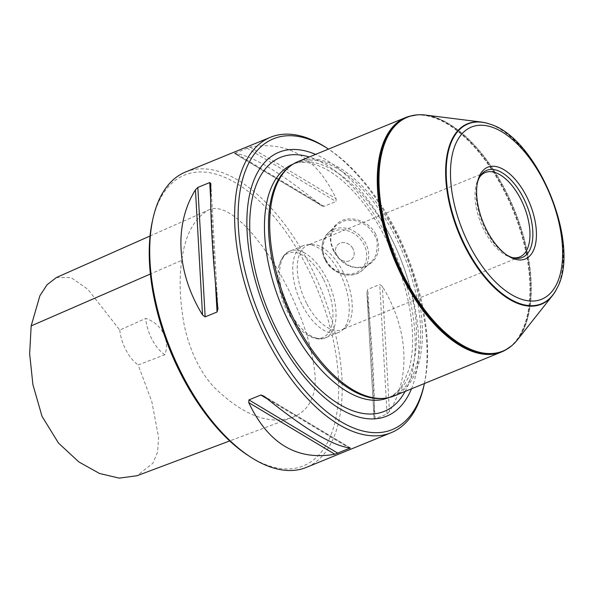 <?xml version="1.0" encoding="UTF-8"?>
<svg xmlns="http://www.w3.org/2000/svg" width="593" height="593" viewBox="0 0 593 593"><rect width="100%" height="100%" fill="white"/><g stroke="black" fill="none" stroke-linecap="round" stroke-linejoin="round"><path stroke-width="0.44" stroke-dasharray="2.96 2.22" d="M323.237 278.821A45.587 23.142 67.8 0 0 278.599 267.791A45.587 23.142 67.8 0 0 287.649 311.903A45.587 23.142 67.8 0 0 305.625 333.844A45.587 23.142 67.8 0 0 331.302 326.928A45.587 23.142 67.8 0 0 323.237 278.821M152.453 220.863A157.034 79.714 -112.2 0 1 305.254 263.537A157.034 79.714 -112.2 0 1 333.689 427.108A157.034 79.714 -112.2 0 1 248.534 455.728M181.792 260.334C179.331 276.946 179.642 295.492 182.733 315.958C186.143 342.606 199.27 374.079 217.512 390.49C245.042 416.004 269.971 424.988 292.305 417.435C305.899 412.595 318.226 398.363 314.527 370.373C311.822 349.996 306.055 329.486 297.234 308.834C285.685 281.208 271.424 257.036 254.456 236.318C239.453 218.031 220.678 203.303 208.061 210.27C193.778 218.795 185.023 235.488 181.792 260.334L150.348 274.025M394.004 395.961A126.635 64.289 67.8 0 0 405.553 254.412A126.635 64.289 67.8 0 0 298.109 161.541M504.762 350.441A126.635 64.289 67.8 0 0 513.123 210.404A126.635 64.289 67.8 0 0 409.014 116.376M56.424 277.524L71.078 277.568L87.875 289.34L119.786 330.064L145.752 318.441C161.266 323.393 170.354 339.997 164.884 354.725L138.176 364.947L151.801 401.565L158.598 437.286L157.59 452.14L152.89 463.222L137.013 475.734M119.786 330.064A30.391 15.425 67.8 0 0 138.176 364.947M164.884 354.725A30.391 15.425 -112.2 0 1 145.752 318.441M324.052 206.342L234.954 152.905L234.628 153.409C251.884 155.225 280.593 172.444 320.754 205.059L322.384 206.119L324.052 206.342L335.942 201.479L336.149 198.766C316.669 157.686 287.961 140.467 250.016 147.108L234.628 153.409L320.754 205.059M389.431 411.535L387.044 413.951L375.154 418.814L374.042 417.828L366.956 292.69C372.315 343.718 375.021 391.469 374.042 417.828L366.919 292.223L367.823 289.362L379.72 284.499L382.352 286.397C408.399 328.959 411.097 376.711 389.431 411.535L382.352 286.397M326.172 147.59A159.561 81.004 -112.2 0 1 393.085 227.089A159.561 81.004 -112.2 0 1 423.802 386.236M375.717 234.198C369.543 221.767 352.791 215.711 341.746 220.603C329.982 226.911 327.306 237.17 333.711 251.38C342.035 265.101 352.791 270.163 365.977 266.561C378.304 259.727 381.551 248.934 375.717 234.198M185.572 172A159.561 81.004 -112.2 0 1 308.264 261.795A159.561 81.004 -112.2 0 1 306.403 467.373M334.118 251.417L331.302 243.664C331.591 243.493 330.034 242.389 331.383 233.798C332.658 230.121 333.585 228.112 334.156 227.764L336.401 225.229C348.869 217.275 348.484 221.345 350.663 220.196C352.842 220.055 355.963 220.685 360.033 222.079L365.103 224.68L368.438 227.201C381.01 242.263 375.554 241.833 377.318 244.049L376.466 253.248C374.909 257.184 373.827 259.341 373.227 259.712L370.795 262.417C363.242 268.288 360.685 266.835 358.935 267.376L356.63 267.369C354.555 267.413 351.619 266.613 347.817 264.967L339.974 259.326L334.118 251.417M352.909 248.675A10.133 8.576 -132.9 0 0 337.928 244.561A10.133 8.576 -132.9 0 0 338.551 257.814A10.133 8.576 -132.9 0 0 351.723 259.4A10.133 8.576 -132.9 0 0 352.909 248.675A10.133 8.576 47.1 0 1 351.723 259.4A10.133 8.576 47.1 0 1 336.75 255.286A10.133 8.576 47.1 0 1 337.928 244.561A10.133 8.576 47.1 0 1 352.902 248.675M424.41 383.523A157.034 79.714 67.8 0 0 328.515 149.102M411.475 388.815A142.498 72.339 67.8 0 0 399.786 256.769A142.498 72.339 67.8 0 0 315.58 154.395M382.352 398.474A126.131 64.029 67.8 0 0 392.307 396.109A126.131 64.029 67.8 0 0 403.811 255.123A126.131 64.029 67.8 0 0 296.789 162.623A126.131 64.029 67.8 0 0 288.035 167.915M517.407 339.863A126.302 64.118 67.8 0 0 514.465 209.855A126.302 64.118 67.8 0 0 425.44 115.064M557.027 288.22A97.489 49.493 67.8 0 0 550.2 195.238A97.489 49.493 67.8 0 0 489.9 124.13M302.697 306.003A46.854 23.787 67.8 0 0 338.729 332.369A46.854 23.787 67.8 0 0 341.983 330.405A46.854 23.787 67.8 0 0 342.999 280A46.854 23.787 67.8 0 0 306.944 244.761A46.854 23.787 67.8 0 0 303.245 245.635A46.854 23.787 67.8 0 0 302.697 306.003M306.959 304.001A45.587 23.142 67.8 0 0 342.013 329.656A45.587 23.142 67.8 0 0 345.178 327.744A45.587 23.142 67.8 0 0 346.179 278.703A45.587 23.142 67.8 0 0 311.088 244.412A45.587 23.142 67.8 0 0 307.493 245.265A45.587 23.142 67.8 0 0 306.959 304.001M479.618 177.099A45.587 23.142 67.8 0 0 478.966 178.056A45.587 23.142 67.8 0 0 484.696 231.3A45.587 23.142 67.8 0 0 511.433 257.414A45.587 23.142 67.8 0 0 512.567 257.644M477.372 182.896A47.055 23.883 67.8 0 0 477.083 184.075A47.055 23.883 67.8 0 0 486.141 231.003A47.055 23.883 67.8 0 0 505.873 254.449A47.055 23.883 67.8 0 0 506.904 255.086M246.851 148.042L335.942 201.479M250.016 147.108L336.149 198.766M375.154 418.814L367.823 289.362M387.044 413.951L379.72 284.499M267.324 398.919L348.921 447.856M264.122 396.302L350.255 447.96M210.656 198.922L215.4 282.757M210.841 183.533L217.92 308.671M325.223 259.69A25.329 21.43 -132.9 0 0 362.664 269.978A25.329 21.43 -132.9 0 0 361.115 236.837A25.329 21.43 -132.9 0 0 328.174 232.879A25.329 21.43 -132.9 0 0 325.223 259.69M325.846 259.741A23.809 20.147 47.1 0 1 344.829 230.099A23.809 20.147 47.1 0 1 363.813 266.094A23.809 20.147 47.1 0 1 325.846 259.741M405.145 391.402A137.146 69.618 67.8 0 0 396.895 257.948A137.146 69.618 67.8 0 0 309.249 156.982M388.267 397.762A126.131 64.029 67.8 0 0 399.771 256.776A126.131 64.029 67.8 0 0 292.749 164.276C301.652 160.266 313.334 162.237 327.788 170.191C344.363 179.99 360.166 196.542 375.206 219.847C393.826 249.809 405.686 281.571 410.771 315.128C413.662 336.275 413.106 354.251 409.096 369.046L402.906 384.197C398.718 391.076 393.834 395.59 388.267 397.762M504.954 350.337A126.591 64.266 67.8 0 0 513.501 210.248A126.591 64.266 67.8 0 0 409.222 116.317M511.537 345.875A126.442 64.185 67.8 0 0 514.124 209.996A126.442 64.185 67.8 0 0 417.042 114.886M557.131 287.998A97.133 49.308 67.8 0 0 550.437 195.141A97.133 49.308 67.8 0 0 490.129 124.211M289.503 311.407A46.854 23.787 67.8 0 0 325.527 337.773A46.854 23.787 67.8 0 0 329.804 285.396A46.854 23.787 67.8 0 0 290.051 251.039A46.854 23.787 67.8 0 0 289.503 311.407M150.036 236.007L208.061 210.27M292.305 417.435L229.713 440.933M321.814 205.815L234.339 153.357M263.07 395.553L350.53 448.004M210.834 183.296L217.957 309.138M336.357 225.273L328.174 232.879L322.97 241.203C321.161 247.34 321.866 253.574 325.09 259.904C332.169 274.477 352.709 280.066 362.664 269.978L370.847 262.373M296.789 162.623L292.979 164.187M392.307 396.109L388.497 397.666M338.729 332.369L325.527 337.773C320.539 340.315 313.905 339.003 305.625 333.844M303.245 245.635L290.051 251.039C284.707 252.722 280.889 258.303 278.599 267.791M311.088 244.412L306.944 244.761M345.178 327.744L341.983 330.405M485.222 172.563L307.493 245.265M519.75 256.954L342.013 329.656M511.433 257.414L513.738 257.962M478.966 178.056L480.234 176.054M505.873 254.449L507.964 255.798M477.083 184.075L477.624 181.643"/><path stroke-width="0.89" d="M424.343 383.804L423.802 386.236A159.561 81.004 -112.2 0 1 391.232 432.668L306.403 467.373A159.561 81.004 -112.2 0 1 250.624 457.084L248.534 455.728A157.034 79.714 -112.2 0 1 152.453 220.863L153.001 218.432A159.561 81.004 -112.2 0 1 185.572 172L270.401 137.302A159.561 81.004 -112.2 0 1 326.172 147.59L328.27 148.947A157.034 79.714 67.8 0 0 243.115 177.559A157.034 79.714 67.8 0 0 271.55 341.131A157.034 79.714 67.8 0 0 424.343 383.804A157.034 79.714 67.8 0 0 424.41 383.523M409.014 116.376A126.635 64.289 67.8 0 0 408.799 116.436A126.635 64.289 67.8 0 0 405.671 117.54L298.109 161.541A126.635 64.289 67.8 0 0 289.31 166.855A126.635 64.289 67.8 0 0 296.633 324.697A126.635 64.289 67.8 0 0 384.005 398.333A126.635 64.289 67.8 0 0 394.004 395.961L501.567 351.96A126.635 64.289 67.8 0 0 504.569 350.545A126.635 64.289 67.8 0 0 504.762 350.441M405.671 117.54A126.635 64.289 67.8 0 0 404.196 280.697A126.635 64.289 67.8 0 0 501.567 351.96M229.713 440.933L137.013 475.734L119.237 478.136L99.513 473.473L78.854 461.94L58.529 443.112L42.044 416.375L32.911 384.664L29.65 353.776L31.162 325.905L39.901 295.729L47.136 284.67L56.424 277.524L150.036 236.007M334.86 454.253C296.915 460.902 268.206 443.683 248.734 402.603L248.934 399.89L261.002 394.968L264.122 396.302C304.291 428.924 332.999 446.144 350.255 447.96L334.86 454.253L248.734 402.603M350.255 447.96L349.922 448.456L348.921 447.856M217.92 308.671L217.06 312L205.163 316.87L202.532 314.972C176.484 272.402 173.779 224.651 195.445 189.834L197.832 187.418L209.729 182.555L210.841 183.533C209.863 209.892 212.561 257.644 217.92 308.671L217.957 309.138M391.232 432.668A159.561 81.004 -112.2 0 1 268.54 342.88A159.561 81.004 -112.2 0 1 270.401 137.302M250.624 457.084A159.561 81.004 -112.2 0 1 153.001 218.432M315.58 154.395A142.498 72.339 67.8 0 0 249.534 194.919A142.498 72.339 67.8 0 0 277.22 335.86A142.498 72.339 67.8 0 0 411.475 388.815M289.31 166.855L288.035 167.915A126.131 64.029 67.8 0 0 295.321 325.127A126.131 64.029 67.8 0 0 382.352 398.474L384.005 398.333M489.9 124.13A97.489 49.493 67.8 0 0 489.67 124.048A97.489 49.493 67.8 0 0 481.494 122.069L425.44 115.064A126.302 64.118 67.8 0 0 417.264 114.864A126.302 64.118 67.8 0 0 405.827 279.963A126.302 64.118 67.8 0 0 511.715 345.734A126.302 64.118 67.8 0 0 517.407 339.863L552.476 295.581A97.489 49.493 67.8 0 0 556.923 288.435A97.489 49.493 67.8 0 0 557.027 288.22M481.494 122.069A97.489 49.493 67.8 0 0 466.35 249.349A97.489 49.493 67.8 0 0 552.476 295.581M487.172 231.092A49.582 25.173 -112.2 0 1 477.624 181.643A49.582 25.173 -112.2 0 1 511.255 175.298A49.582 25.173 -112.2 0 1 536.398 236.755A49.582 25.173 -112.2 0 1 507.964 255.798A49.582 25.173 -112.2 0 1 487.172 231.092M512.567 257.644A45.587 23.142 67.8 0 0 519.75 256.954A45.587 23.142 67.8 0 0 523.908 205.993A45.587 23.142 67.8 0 0 485.222 172.563A45.587 23.142 67.8 0 0 479.618 177.099M506.904 255.086A47.055 23.883 67.8 0 0 513.738 257.962A47.055 23.883 67.8 0 0 526.614 204.889A47.055 23.883 67.8 0 0 480.234 176.054A47.055 23.883 67.8 0 0 477.372 182.896M150.348 274.025L31.162 325.905M248.934 399.89L338.032 453.319M260.831 395.027L267.324 398.919M195.445 189.834L202.532 314.972M197.832 187.418L205.163 316.87M209.729 182.555L210.656 198.922M215.4 282.757L217.06 312M309.249 156.982A137.146 69.618 67.8 0 0 251.514 202.487A137.146 69.618 67.8 0 0 278.932 334.074A137.146 69.618 67.8 0 0 405.145 391.402M292.979 164.187L292.749 164.276A126.131 64.029 67.8 0 0 291.282 326.78A126.131 64.029 67.8 0 0 388.267 397.762L388.497 397.666M408.799 116.436L409.222 116.317A126.591 64.266 67.8 0 0 404.619 280.511A126.591 64.266 67.8 0 0 504.954 350.337L504.569 350.545M417.042 114.886A126.442 64.185 67.8 0 0 416.82 114.901A126.442 64.185 67.8 0 0 405.367 280.17A126.442 64.185 67.8 0 0 511.366 346.023A126.442 64.185 67.8 0 0 511.537 345.875M557.131 287.998C581.266 244.701 537.688 138.184 490.129 124.211A97.133 49.308 67.8 0 0 447.671 154.751A97.133 49.308 67.8 0 0 466.891 249.053A97.133 49.308 67.8 0 0 557.131 287.998L556.923 288.435M470.234 246.844A92.982 47.203 -112.2 0 1 487.609 125.946A92.982 47.203 -112.2 0 1 561.727 266.524A92.982 47.203 -112.2 0 1 470.234 246.844M504.954 350.337L511.715 345.734M409.222 116.317L417.264 114.864M490.129 124.211L489.67 124.048"/></g></svg>
